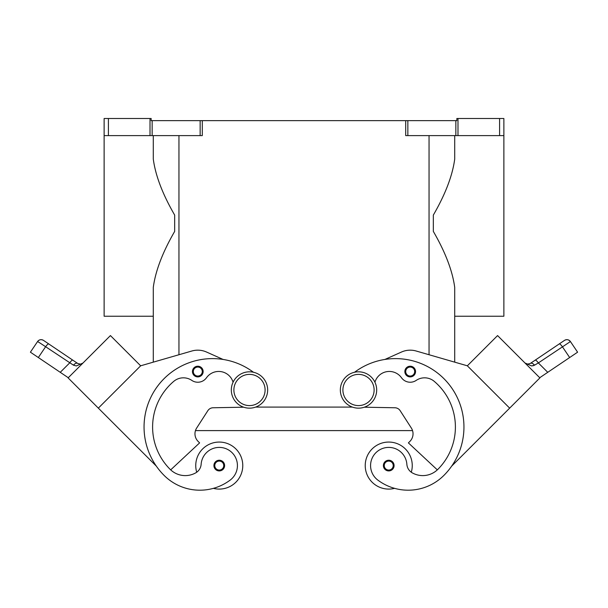 <?xml version="1.0" encoding="UTF-8"?>
<svg xmlns="http://www.w3.org/2000/svg" width="608" height="608" viewBox="0 0 608 608"><rect width="100%" height="100%" fill="white"/><g stroke="black" fill="none" stroke-linecap="round" stroke-linejoin="round"><path stroke-width="0.91" d="M358.507 371.815A18.172 18.172 0 0 0 340.343 389.986A18.172 18.172 0 0 0 358.507 408.158A18.172 18.172 0 0 0 376.679 389.986A18.172 18.172 0 0 0 358.507 371.815M249.493 408.158A18.172 18.172 0 0 1 231.321 389.986A18.172 18.172 0 0 1 249.493 371.815A18.172 18.172 0 0 1 267.657 389.986A18.172 18.172 0 0 1 249.493 408.158M195.746 465.576A23.514 23.514 0 0 1 219.26 442.062A23.514 23.514 0 0 1 242.774 465.576A23.514 23.514 0 0 0 219.26 442.062A23.514 23.514 0 0 0 196.711 472.234M219.26 460.233A5.343 5.343 0 0 1 224.61 465.576A5.343 5.343 0 0 1 219.26 470.919A5.343 5.343 0 0 1 213.917 465.576A5.343 5.343 0 0 1 219.26 460.233M394.6 488.346A23.514 23.514 0 0 1 365.226 465.576A23.514 23.514 0 0 1 388.74 442.062A23.514 23.514 0 0 1 411.289 472.234M388.74 470.919A5.343 5.343 0 0 0 394.083 465.576A5.343 5.343 0 0 0 388.74 460.233A5.343 5.343 0 0 0 383.39 465.576A5.343 5.343 0 0 0 388.74 470.919M374.938 382.212A14.964 14.964 0 0 1 401.493 377.735A10.686 10.686 0 0 0 416.199 380.395A14.964 14.964 0 0 1 434.264 381.376A59.858 59.858 0 0 1 437.866 469.346A21.379 21.379 0 0 1 412.308 472.88A10.686 10.686 0 0 1 406.866 464.299A18.172 18.172 0 0 0 374.201 454.67A18.172 18.172 0 0 0 377.849 480.107A50.563 50.563 0 0 0 443.916 475.388A68.408 68.408 0 0 0 447.245 382.227A68.408 68.408 0 0 0 354.563 372.248M410.202 366.214A5.343 5.343 0 0 1 415.545 371.556A5.343 5.343 0 0 1 410.202 376.907A5.343 5.343 0 0 1 404.852 371.556A5.343 5.343 0 0 1 410.202 366.214M527.904 364.177L525.054 363.06L527.524 364.154L530.32 363.44L535.184 360.164A4.279 1.087 56 0 1 536.461 360.719A4.279 1.087 56 0 1 538.354 362.93L570.426 341.544A4.279 4.279 0 0 0 564.49 340.396L530.32 363.44A4.279 2.516 56 0 1 534.516 365.188L533.018 365.78M525.152 363.158L531.673 365.948L534.516 365.188L538.354 362.93L547.747 372.316L539.722 377.728M559.208 343.961A4.279 1.087 -124 0 1 560.485 344.516A4.279 1.087 -124 0 1 562.377 346.72L569.666 357.534L577.6 352.184L570.426 341.552A4.279 4.279 0 0 0 564.49 340.396L535.184 360.164M233.062 382.212A14.964 14.964 0 0 0 206.507 377.735A10.686 10.686 0 0 1 191.801 380.395A14.964 14.964 0 0 0 173.736 381.376A59.858 59.858 0 0 0 170.134 469.346A21.379 21.379 0 0 0 195.692 472.88A10.686 10.686 0 0 0 201.134 464.299A18.172 18.172 0 0 1 233.799 454.67A18.172 18.172 0 0 1 230.151 480.107A50.563 50.563 0 0 1 164.084 475.388A68.408 68.408 0 0 1 160.755 382.227A68.408 68.408 0 0 1 253.437 372.248A68.408 68.408 0 0 0 223.098 359.45L206.522 352.032A21.379 21.379 0 0 0 191.862 351.006L140.653 365.803M201.134 464.299A18.172 18.172 0 0 1 233.799 454.67A18.172 18.172 0 0 1 230.151 480.107A50.563 50.563 0 0 1 164.084 475.388A50.563 50.563 0 0 0 213.4 488.346A23.514 23.514 0 0 0 242.774 465.576M197.798 366.214A5.343 5.343 0 0 1 203.148 371.556A5.343 5.343 0 0 1 197.798 376.907A5.343 5.343 0 0 1 192.455 371.556A5.343 5.343 0 0 1 197.798 366.214M68.278 377.728L60.253 372.316L69.646 362.93A4.279 1.087 -56 0 1 71.539 360.719A4.279 1.087 -56 0 1 72.816 360.164L43.51 340.396A4.279 4.279 0 0 0 37.574 341.552L30.4 352.184L38.334 357.534L45.623 346.72L73.484 365.188L76.327 365.948L82.848 363.158M39.862 342.927L45.623 346.72A4.279 1.087 124 0 1 47.515 344.516A4.279 1.087 124 0 1 48.792 343.961L43.51 340.396A4.279 4.279 0 0 0 37.574 341.552L39.862 342.927M82.703 363.295L81.434 364.291M77.68 363.44L80.476 364.154L77.68 363.44L72.816 360.164L77.68 363.44A4.279 2.516 -56 0 0 73.484 365.188M509.664 408.135L467.339 365.811L497.572 335.578L539.896 377.902L451.676 466.116A68.408 68.408 0 0 0 384.902 359.45L401.478 352.032A21.379 21.379 0 0 1 416.138 351.006L467.339 365.803L454.708 362.148L454.708 316.236L503.872 316.236L503.872 118.499L499.594 118.499L499.594 135.607L503.872 135.607M454.708 362.148L454.708 287.379C452.496 270.856 445.368 252.198 433.329 231.405L433.329 215.088C445.368 194.294 452.496 175.636 454.708 159.121L454.708 135.607M153.292 135.607L153.292 159.121C155.504 175.636 162.632 194.294 174.671 215.088L174.671 231.405C162.632 252.198 155.504 270.856 153.292 287.379L153.292 362.148L153.292 316.236L104.128 316.236L104.128 135.607L108.406 135.607L108.406 118.499L104.128 118.499L104.128 135.607M201.18 120.642L200.146 120.642L200.146 135.607L202.289 135.607L202.289 120.642L201.18 120.642M202.289 120.642L405.711 120.642L405.711 135.607L499.594 135.607M457.991 135.607L457.991 118.499L456.844 118.499L456.844 120.642L405.711 120.642M150.009 118.499L150.009 135.607L152.152 135.607L152.152 120.642L151.156 120.642L151.156 118.499L108.406 118.499M152.152 120.642L200.146 120.642M457.991 118.499L499.594 118.499M200.146 135.607L152.152 135.607M150.009 135.607L108.406 135.607M82.946 363.06L80.476 364.154L82.202 363.607M60.253 372.316L38.334 357.534M98.336 408.135L68.104 377.902L110.428 335.578L140.661 365.811L98.336 408.135L156.324 466.116A68.408 68.408 0 0 1 223.098 359.45M104.386 341.62L74.153 371.853M140.661 365.803L153.292 362.148M191.862 351.006A21.379 21.379 0 0 1 206.522 352.032M170.134 469.346A21.379 21.379 0 0 0 170.681 469.87L199.606 442.89L198.094 441.378A10.686 10.686 0 0 1 196.665 428.04L207.822 410.704A6.414 6.414 0 0 1 213.096 407.763L243.664 407.2M206.507 377.735A10.686 10.686 0 0 1 191.801 380.395M569.666 357.534L547.747 372.316M503.614 341.62L533.847 371.853M412.308 472.88A21.379 21.379 0 0 0 437.319 469.87L408.394 442.89L409.906 441.378A10.686 10.686 0 0 0 411.335 428.04L400.178 410.704A6.414 6.414 0 0 0 394.904 407.763L364.336 407.2M255.626 407.086L352.374 407.086M198.094 441.378A10.686 10.686 0 0 1 195.464 430.601L412.536 430.601A10.686 10.686 0 0 1 409.906 441.378M170.681 469.87A21.379 21.379 0 0 0 195.692 472.88M249.493 405.589A15.603 15.603 0 0 1 233.882 389.986A15.603 15.603 0 0 1 249.493 374.384A15.603 15.603 0 0 1 265.096 389.986A15.603 15.603 0 0 1 249.493 405.589M219.26 461.084A4.492 4.492 0 0 1 223.752 465.576A4.492 4.492 0 0 1 219.26 470.06A4.492 4.492 0 0 1 214.776 465.576A4.492 4.492 0 0 1 219.26 461.084M388.74 470.06A4.492 4.492 0 0 0 393.224 465.576A4.492 4.492 0 0 0 388.74 461.084A4.492 4.492 0 0 0 384.248 465.576A4.492 4.492 0 0 0 388.74 470.06M358.507 405.589A15.603 15.603 0 0 0 374.118 389.986A15.603 15.603 0 0 0 358.507 374.384A15.603 15.603 0 0 0 342.904 389.986A15.603 15.603 0 0 0 358.507 405.589M410.202 376.048A4.492 4.492 0 0 0 414.686 371.556A4.492 4.492 0 0 0 410.202 367.072A4.492 4.492 0 0 0 405.711 371.556A4.492 4.492 0 0 0 410.202 376.048M567.697 339.743A4.279 4.279 0 0 0 564.49 340.396A4.279 4.279 0 0 1 567.697 339.743M197.798 367.072A4.492 4.492 0 0 1 202.289 371.556A4.492 4.492 0 0 1 197.798 376.048A4.492 4.492 0 0 1 193.314 371.556A4.492 4.492 0 0 1 197.798 367.072M407.854 135.607L407.854 120.642M455.848 120.642L455.848 135.607M178.95 354.738L178.95 135.607M429.05 354.738L429.05 135.607M37.574 341.552C39.239 339.538 41.215 339.158 43.51 340.396A4.279 4.279 0 0 0 40.303 339.743M568.738 340.092L570.426 341.552C568.761 339.538 566.785 339.158 564.49 340.396M527.387 364.139L525.776 363.592"/></g></svg>
